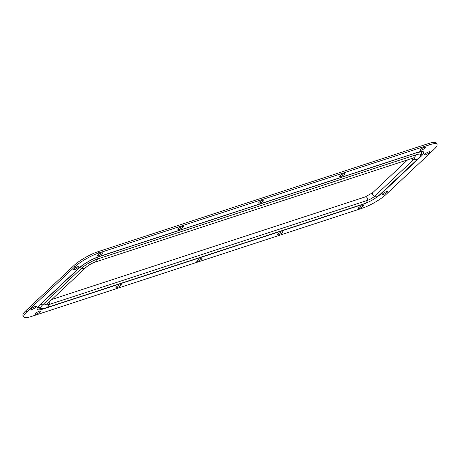 <?xml version="1.0" encoding="UTF-8"?>
<svg xmlns="http://www.w3.org/2000/svg" width="460" height="460" viewBox="0 0 460 460"><rect width="100%" height="100%" fill="white"/><g stroke="black" fill="none" stroke-linecap="round" stroke-linejoin="round"><path stroke-width="0.69" d="M116.403 286.936A3.082 0.684 150.6 0 0 115.937 287.724A3.082 0.684 150.6 0 0 117.978 287.305A3.082 0.684 150.6 0 0 120.848 285.482A3.082 0.684 150.6 0 0 121.313 284.694A3.082 0.684 150.6 0 0 119.278 285.108A3.082 0.684 150.6 0 0 116.403 286.936M277.955 234.071A3.082 0.684 150.6 0 0 277.489 234.859A3.082 0.684 150.6 0 0 279.525 234.445A3.082 0.684 150.6 0 0 282.4 232.622A3.082 0.684 150.6 0 0 282.865 231.834A3.082 0.684 150.6 0 0 280.824 232.248A3.082 0.684 150.6 0 0 277.955 234.071M339.905 175.852A3.082 0.684 150.6 0 0 339.44 176.64A3.082 0.684 150.6 0 0 341.475 176.226A3.082 0.684 150.6 0 0 344.344 174.397A3.082 0.684 150.6 0 0 344.81 173.61A3.082 0.684 150.6 0 0 342.775 174.03A3.082 0.684 150.6 0 0 339.905 175.852M178.353 228.712A3.082 0.684 150.6 0 0 177.888 229.5A3.082 0.684 150.6 0 0 179.923 229.086A3.082 0.684 150.6 0 0 182.798 227.263A3.082 0.684 150.6 0 0 183.264 226.475A3.082 0.684 150.6 0 0 181.223 226.889A3.082 0.684 150.6 0 0 178.353 228.712M197.179 260.504A3.082 0.684 150.6 0 0 196.713 261.291A3.082 0.684 150.6 0 0 198.755 260.877A3.082 0.684 150.6 0 0 201.624 259.049A3.082 0.684 150.6 0 0 202.089 258.261A3.082 0.684 150.6 0 0 200.054 258.681A3.082 0.684 150.6 0 0 197.179 260.504M259.13 202.285A3.082 0.684 150.6 0 0 258.664 203.073A3.082 0.684 150.6 0 0 260.699 202.653A3.082 0.684 150.6 0 0 263.574 200.83A3.082 0.684 150.6 0 0 264.04 200.042A3.082 0.684 150.6 0 0 261.999 200.456A3.082 0.684 150.6 0 0 259.13 202.285M424.959 154.06A3.082 0.684 150.6 0 0 424.494 154.847A3.082 0.684 150.6 0 0 426.529 154.433A3.082 0.684 150.6 0 0 429.404 152.605A3.082 0.684 150.6 0 0 429.87 151.817A3.082 0.684 150.6 0 0 427.829 152.237A3.082 0.684 150.6 0 0 424.959 154.06M420.681 149.425A3.082 0.684 150.6 0 0 420.216 150.207A3.082 0.684 150.6 0 0 422.251 149.793A3.082 0.684 150.6 0 0 425.12 147.97A3.082 0.684 150.6 0 0 425.586 147.183A3.082 0.684 150.6 0 0 423.551 147.597A3.082 0.684 150.6 0 0 420.681 149.425M358.731 207.644A3.082 0.684 150.6 0 0 358.265 208.432A3.082 0.684 150.6 0 0 360.301 208.012A3.082 0.684 150.6 0 0 363.176 206.189A3.082 0.684 150.6 0 0 363.641 205.401A3.082 0.684 150.6 0 0 361.6 205.815A3.082 0.684 150.6 0 0 358.731 207.644M382.72 193.758A3.082 0.684 150.6 0 0 382.254 194.545A3.082 0.684 150.6 0 0 384.296 194.126A3.082 0.684 150.6 0 0 387.165 192.303A3.082 0.684 150.6 0 0 387.63 191.515A3.082 0.684 150.6 0 0 385.595 191.929A3.082 0.684 150.6 0 0 382.72 193.758M31.349 308.729A3.082 0.684 150.6 0 0 30.883 309.517A3.082 0.684 150.6 0 0 32.919 309.097A3.082 0.684 150.6 0 0 35.794 307.274A3.082 0.684 150.6 0 0 36.259 306.486A3.082 0.684 150.6 0 0 34.218 306.9A3.082 0.684 150.6 0 0 31.349 308.729M35.627 313.363A3.082 0.684 150.6 0 0 35.161 314.151A3.082 0.684 150.6 0 0 37.203 313.737A3.082 0.684 150.6 0 0 40.072 311.909A3.082 0.684 150.6 0 0 40.537 311.127A3.082 0.684 150.6 0 0 38.502 311.541A3.082 0.684 150.6 0 0 35.627 313.363M97.577 255.145A3.082 0.684 150.6 0 0 97.112 255.933A3.082 0.684 150.6 0 0 99.147 255.518A3.082 0.684 150.6 0 0 102.022 253.69A3.082 0.684 150.6 0 0 102.488 252.902A3.082 0.684 150.6 0 0 100.447 253.322A3.082 0.684 150.6 0 0 97.577 255.145M73.588 269.031A3.082 0.684 150.6 0 0 73.123 269.819A3.082 0.684 150.6 0 0 75.158 269.405A3.082 0.684 150.6 0 0 78.027 267.576A3.082 0.684 150.6 0 0 78.493 266.788A3.082 0.684 150.6 0 0 76.458 267.208A3.082 0.684 150.6 0 0 73.588 269.031M74.583 266.978L26.714 311.972A19.625 4.347 150.6 0 0 23.753 316.98A19.625 4.347 150.6 0 0 30.998 316.606L362.175 208.242A19.625 4.347 150.6 0 0 386.164 194.356L434.039 149.362A19.625 4.347 150.6 0 0 437 144.354A19.625 4.347 150.6 0 0 429.755 144.727L98.578 253.092A19.625 4.347 150.6 0 0 74.583 266.978L73.836 265.644A19.625 4.347 -29.4 0 1 97.825 251.758L429.002 143.393A19.625 4.347 -29.4 0 1 436.247 143.02L437 144.354M23.753 316.98L23 315.646A19.625 4.347 -29.4 0 1 25.961 310.638L73.836 265.644M377.614 196.535A16.825 3.726 150.6 0 0 382.191 192.895L421.049 156.377A16.825 3.726 150.6 0 0 417.381 152.398L99.124 256.536A16.825 3.726 150.6 0 0 78.562 268.439L39.704 304.957A16.825 3.726 150.6 0 0 43.372 308.936L361.629 204.798A16.825 3.726 150.6 0 0 365.89 203.136M26.714 311.972L25.961 310.638M429.755 144.727L429.002 143.393M98.578 253.092L97.825 251.758M78.562 268.439A2.691 1.949 46.8 0 0 79.114 268.117C84.651 263.344 91.172 259.578 98.676 256.806A2.691 1.754 71.9 0 0 99.124 256.536M39.704 304.957A2.691 1.949 46.8 0 0 40.256 304.635L79.114 268.117M43.372 308.936A2.691 1.754 -108.1 0 0 43.711 308.459M39.583 308.183A14.921 3.306 -29.4 0 1 38.41 306.808L40.256 304.635M361.629 204.798A2.691 1.754 -108.1 0 0 361.876 204.493M382.191 192.895A2.691 1.949 -133.2 0 1 381.587 192.981M421.049 156.377A2.691 1.949 -133.2 0 1 420.227 156.446M417.381 152.398A2.691 1.754 71.9 0 1 416.927 152.668L420.854 151.886A14.921 3.306 -29.4 0 1 421.417 153.6M407.629 159.85L372.796 192.59A2.242 1.627 46.8 0 0 372.715 194.752A2.242 1.627 46.8 0 0 374.699 196.19A5.865 1.299 -29.4 0 1 367.528 200.336A9.533 6.221 71.9 0 1 364.441 203.653L46.184 307.792A9.533 6.221 71.9 0 0 49.272 304.474L367.528 200.336A2.242 1.466 71.9 0 0 367.229 197.927A2.242 1.466 71.9 0 0 365.407 196.857L51.917 299.431M79.948 267.369A2.242 1.627 -133.2 0 0 81.57 268.295A9.533 6.906 -133.2 0 0 86.526 266.904C88.705 265.081 91.402 263.54 94.616 262.269L412.873 158.136A9.533 6.221 -108.1 0 0 415.961 154.819L97.704 258.957A2.242 1.466 -108.1 0 0 97.675 257.151M94.616 262.269A9.533 6.221 -108.1 0 0 97.704 258.957A13.202 2.927 -29.4 0 0 81.57 268.295L42.711 304.819A2.242 1.627 -133.2 0 1 41.072 303.87M411.746 158.505A2.242 1.627 46.8 0 0 413.557 159.666A9.533 6.906 46.8 0 0 418.514 158.274L419.756 157.01A13.202 2.927 150.6 0 0 415.961 154.819A2.242 1.466 -108.1 0 0 415.926 153.002M418.514 158.274L379.655 194.793A9.533 6.906 46.8 0 1 374.699 196.19L413.557 159.666A5.865 1.299 150.6 0 0 413.281 158.016L412.873 158.136M49.024 302.151A2.242 1.466 71.9 0 1 49.272 304.474A5.865 1.299 150.6 0 1 47.581 303.514L47.667 303.422A9.533 6.906 -133.2 0 1 42.711 304.819A13.202 2.927 150.6 0 0 43.361 308.528L46.184 307.792M416.927 152.668L98.676 256.806M420.894 151.898L421.412 153.404L421.285 154.497L419.756 157.01M379.655 194.793C375.262 198.668 370.185 201.618 364.441 203.653M372.796 192.59L365.407 196.857M86.526 266.904L47.667 303.422M38.398 306.854L40.388 308.528L43.361 308.528"/></g></svg>
